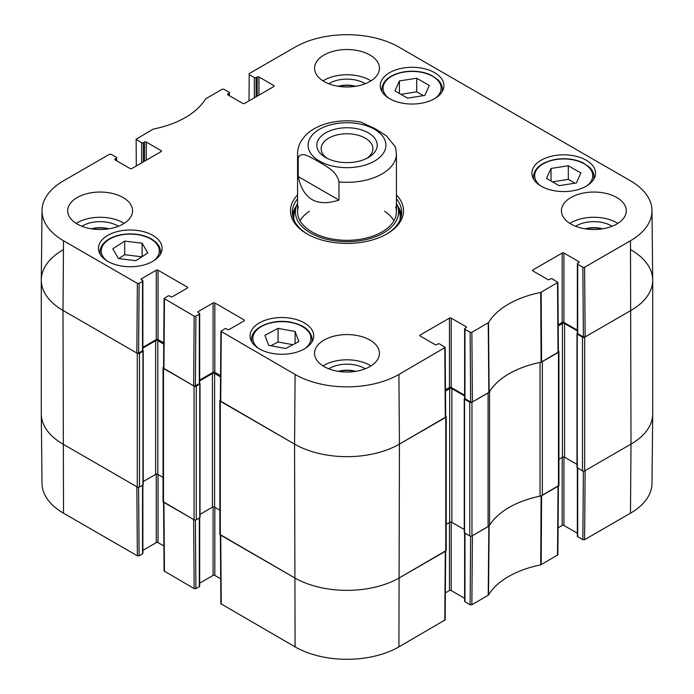 <?xml version="1.0" encoding="UTF-8"?>
<svg xmlns="http://www.w3.org/2000/svg" width="694" height="694" viewBox="0 0 694 694"><rect width="100%" height="100%" fill="white"/><g stroke="black" fill="none" stroke-linecap="round" stroke-linejoin="round"><path stroke-width="1.04" d="M470.645 536.193L470.124 604.76L471.877 604.76L488.507 595.053A84.156 48.589 180 0 1 540.704 564.916L557.872 554.818L558.392 486.043M470.124 604.76L464.971 601.785L464.971 533.166M464.607 532.957L464.607 601.282A1.232 0.711 0 0 0 464.971 601.785M464.607 598.297L451.204 590.559L451.204 522.096M449.46 522.443L449.46 590.559A1.232 0.711 180 0 1 451.204 590.559M449.46 590.559L445.348 592.928M220.371 534.979L220.892 603.754L295.089 646.886A73.408 42.377 0 0 0 398.911 646.886L445.149 619.898L445.669 551.123M220.701 578.813L214.828 575.421L214.828 507.314M213.084 506.958L213.084 575.421A1.232 0.711 180 0 1 214.828 575.421M213.084 575.421L199.681 583.16M199.317 518.036L199.317 586.647A1.232 0.711 0 0 0 199.681 586.144L199.681 517.819M199.317 586.647L195.908 588.616L195.387 520.049M163.567 502.187L164.088 570.962L194.164 588.616L195.908 588.616M163.897 546.022L158.032 542.63L158.032 474.514M156.28 474.167L156.28 542.63A1.232 0.711 180 0 1 158.032 542.63M156.28 542.63L142.877 550.368M142.522 485.236L142.522 553.855A1.232 0.711 0 0 0 142.877 553.352L142.877 485.028M142.522 553.855L139.112 555.825L138.592 487.257M137.36 555.825L136.839 486.754L62.998 444.117A74.145 42.811 180 0 1 41.284 414.11L42.022 483.484A73.408 42.377 0 0 0 63.518 513.187L137.36 555.825L139.112 555.825M630.482 513.187A73.408 42.377 0 0 0 651.978 483.484L652.716 414.11A74.145 42.811 180 0 1 631.002 444.117L585.129 470.61L584.6 539.68L630.482 513.187L631.002 444.117A74.145 42.811 0 0 0 652.724 413.85L652.724 280.15A74.145 42.811 180 0 1 631.002 310.418A74.145 42.811 0 0 0 652.716 279.89L651.978 210.516A73.408 42.377 180 0 1 630.482 240.749L584.6 267.233L582.856 267.233L583.376 336.911L585.129 336.911L631.002 310.418L584.686 337.163A1.544 0.894 180 0 1 582.5 337.163L577.261 334.135A0.928 0.538 180 0 1 577.261 333.38L577.382 333.311M583.376 471.113L582.856 539.68L584.6 539.68M582.856 539.68L577.694 536.696L577.694 468.086M577.339 467.877L577.339 536.193A1.232 0.711 0 0 0 577.694 536.696M577.339 533.209L563.936 525.471L563.936 457.016M562.183 457.363L562.183 525.471A1.232 0.711 180 0 1 563.936 525.471M562.183 525.471L558.08 527.848M558.401 485.748L541.103 495.924A83.419 48.164 0 0 0 540.487 496.045M194.164 588.616L193.635 519.546L163.567 501.892M445.669 550.828L399.432 577.816A74.145 42.811 180 0 1 294.568 577.816L220.362 534.684M489.365 525.558A83.419 48.164 0 0 0 489.149 525.913L472.397 535.69L471.877 604.76M407.508 98.14L394.921 90.879L399.414 80.929L416.695 78.222L429.282 85.483L424.789 95.434L407.508 98.14M389.603 98.652A31.82 18.374 180 0 1 380.277 85.657A31.82 18.374 180 0 1 412.106 67.283A31.82 18.374 180 0 1 443.926 85.657A31.82 18.374 180 0 1 424.277 102.634A31.82 18.374 180 0 1 389.603 98.652M135.859 260.684L118.44 258.558L112.792 248.816L124.703 241.096L142.123 243.212L147.77 252.963L135.859 260.684M541.216 186.183A31.82 18.374 180 0 1 531.89 173.188A31.82 18.374 180 0 1 563.719 154.823A31.82 18.374 180 0 1 595.539 173.188A31.82 18.374 180 0 1 575.899 190.165A31.82 18.374 180 0 1 541.216 186.183M107.778 261.36A31.82 18.374 180 0 1 98.461 248.365A31.82 18.374 180 0 1 130.281 229.992A31.82 18.374 180 0 1 162.11 248.365A31.82 18.374 180 0 1 142.461 265.342A31.82 18.374 180 0 1 107.778 261.36M136.293 165.944L136.128 139.182L153.296 129.084A84.156 48.589 0 0 0 205.493 98.947L222.123 89.24L223.876 89.24L229.029 92.215A1.232 0.711 180 0 1 229.393 92.718A1.232 0.711 180 0 1 229.029 93.23L229.029 95.494M136.484 139.694L141.645 142.669L141.645 162.847M143.389 161.841L143.389 142.669A1.232 0.711 180 0 1 141.645 142.669M143.389 142.669L144.482 142.036L144.482 161.208M146.234 160.201L146.234 142.036A1.232 0.711 0 0 0 144.482 142.036M146.234 142.036L161.086 150.615L161.086 151.622A1.232 0.711 0 0 0 161.45 151.119A1.232 0.711 0 0 0 161.086 150.615M161.086 151.622L131.817 168.529A1.232 0.711 0 0 1 130.064 168.529L115.213 159.95L115.213 158.943A1.232 0.711 0 0 0 114.848 159.447A1.232 0.711 0 0 0 115.213 159.95M115.213 158.943L116.306 158.31L116.306 160.583M139.112 283.378L142.522 281.408L142.522 350.782L138.583 353.055L139.112 283.378L137.36 283.378L63.518 240.749A73.408 42.377 180 0 1 42.022 210.516A73.408 42.377 180 0 1 63.518 180.813L109.4 154.32L111.144 154.32L116.306 157.304A1.232 0.711 180 0 1 116.661 157.807A1.232 0.711 180 0 1 116.306 158.31M141.429 279.769L141.429 278.762A1.232 0.711 0 0 0 141.064 279.266A1.232 0.711 0 0 0 141.429 279.769L142.522 280.402A1.232 0.711 180 0 1 142.877 280.905A1.232 0.711 180 0 1 142.522 281.408M141.429 278.762L156.28 270.183L156.28 339.557A1.232 0.711 180 0 1 158.032 339.557L158.032 270.183A1.232 0.711 0 0 0 156.28 270.183M158.032 270.183L187.302 287.09L187.302 288.097A1.232 0.711 0 0 0 187.666 287.594A1.232 0.711 0 0 0 187.302 287.09M187.302 288.097L172.45 296.676A1.232 0.711 0 0 1 170.698 296.676L169.605 296.043A1.232 0.711 180 0 0 167.861 296.043L164.088 298.507L163.567 368.184L193.635 385.847L195.387 385.847L195.908 316.169L194.164 316.169L164.088 298.507M195.908 316.169L199.317 314.209L199.317 383.574A1.232 0.711 0 0 0 199.681 383.071L199.681 313.697A1.232 0.711 180 0 1 199.317 314.209M198.224 312.569L198.224 311.554A1.232 0.711 0 0 0 197.868 312.057A1.232 0.711 0 0 0 198.224 312.569L199.317 313.194A1.232 0.711 180 0 1 199.681 313.697M198.224 311.554L213.084 302.983L213.084 372.348A1.232 0.711 180 0 1 214.828 372.348L214.828 302.983A1.232 0.711 0 0 0 213.084 302.983M214.828 302.983L244.106 319.882L244.106 320.888A1.232 0.711 0 0 0 244.462 320.385A1.232 0.711 0 0 0 244.106 319.882M244.106 320.888L229.246 329.468A1.232 0.711 0 0 1 227.502 329.468L226.409 328.835A1.232 0.711 180 0 0 224.656 328.835L220.892 331.307L220.362 400.976L294.568 444.117A74.145 42.811 0 0 0 399.432 444.117L445.669 417.12L445.149 347.451L398.911 374.448A73.408 42.377 180 0 1 295.089 374.448L220.892 331.307M420.182 336.026L420.182 335.02A1.232 0.711 0 0 0 419.827 335.523A1.232 0.711 0 0 0 420.182 336.026L435.043 344.606A1.232 0.711 0 0 0 436.786 344.606L437.879 343.972A1.232 0.711 180 0 1 439.632 343.972L445.149 347.451M420.182 335.02L449.46 318.112L449.46 387.486A1.232 0.711 180 0 1 451.204 387.486L451.204 318.112A1.232 0.711 0 0 0 449.46 318.112M451.204 318.112L466.064 326.692L466.064 327.698A1.232 0.711 0 0 0 466.429 327.195A1.232 0.711 0 0 0 466.064 326.692M466.064 327.698L464.971 328.331A1.232 0.711 180 0 0 464.607 328.835A1.232 0.711 180 0 0 464.971 329.338L470.124 332.313L470.653 401.991L472.397 401.991L489.149 392.214A83.419 48.164 180 0 1 541.103 362.225L558.401 352.04L557.872 282.363L540.704 292.478A84.156 48.589 0 0 0 488.507 322.615L471.877 332.313L470.124 332.313M532.914 270.946L532.914 269.931A1.232 0.711 0 0 0 532.55 270.434A1.232 0.711 0 0 0 532.914 270.946L547.766 279.517A1.232 0.711 0 0 0 549.518 279.517L550.611 278.893A1.232 0.711 180 0 1 552.355 278.893L557.872 282.363M532.914 269.931L562.183 253.032L562.183 322.406A1.232 0.711 180 0 1 563.936 322.406L563.936 253.032A1.232 0.711 0 0 0 562.183 253.032M563.936 253.032L578.787 261.612L578.787 262.618A1.232 0.711 0 0 0 579.152 262.115A1.232 0.711 0 0 0 578.787 261.612M578.787 262.618L577.694 263.252A1.232 0.711 180 0 0 577.339 263.755A1.232 0.711 180 0 0 577.694 264.258L582.856 267.233M249.016 100.856L249.215 73.599L295.089 47.114A73.408 42.377 180 0 1 398.911 47.114L630.482 180.813A73.408 42.377 180 0 1 651.978 210.516M249.215 74.614L254.368 77.589L254.368 97.767M256.121 96.761L256.121 77.589A1.232 0.711 180 0 1 254.368 77.589M256.121 77.589L257.214 76.956L257.214 96.128M258.957 95.121L258.957 76.956A1.232 0.711 0 0 0 257.214 76.956M258.957 76.956L273.818 85.535L273.818 86.542A1.232 0.711 0 0 0 274.173 86.039A1.232 0.711 0 0 0 273.818 85.535M273.818 86.542L244.54 103.441A1.232 0.711 0 0 1 242.796 103.441L227.936 94.87L227.936 93.855A1.232 0.711 0 0 0 227.571 94.358A1.232 0.711 0 0 0 227.936 94.87M227.936 93.855L229.029 93.23M297.57 194.936A56.535 32.644 0 0 0 307.017 233.861A56.535 32.644 0 0 0 386.983 233.861A56.535 32.644 0 0 0 396.43 194.936M324.063 81.493A32.444 18.729 180 0 1 314.556 68.255A32.444 18.729 180 0 1 347 49.526A32.444 18.729 180 0 1 379.445 68.255A32.444 18.729 180 0 1 359.414 85.553A32.444 18.729 180 0 1 324.063 81.493M77.199 224.023A32.444 18.729 180 0 1 67.691 210.776A32.444 18.729 180 0 1 100.136 192.047A32.444 18.729 180 0 1 132.571 210.776A32.444 18.729 180 0 1 112.549 228.083A32.444 18.729 180 0 1 77.199 224.023M324.063 366.545A32.444 18.729 180 0 1 314.556 353.307A32.444 18.729 180 0 1 347 334.577A32.444 18.729 180 0 1 379.445 353.307A32.444 18.729 180 0 1 359.414 370.605A32.444 18.729 180 0 1 324.063 366.545M570.928 224.023A32.444 18.729 180 0 1 561.429 210.776A32.444 18.729 180 0 1 593.864 192.047A32.444 18.729 180 0 1 626.309 210.776A32.444 18.729 180 0 1 606.278 228.083A32.444 18.729 180 0 1 570.928 224.023M259.4 348.891A31.82 18.374 180 0 1 250.074 335.896A31.82 18.374 180 0 1 281.894 317.522A31.82 18.374 180 0 1 313.723 335.896A31.82 18.374 180 0 1 294.074 352.873A31.82 18.374 180 0 1 259.4 348.891M585.71 228.907A20.534 11.859 180 0 1 602.019 228.907M91.981 228.907A20.534 11.859 180 0 1 108.29 228.907M338.846 86.377A20.534 11.859 180 0 1 355.154 86.377M338.846 371.429A20.534 11.859 180 0 1 355.154 371.429M423.314 95.668L416.695 91.842L400.889 94.323M416.695 78.222L416.695 91.842M399.414 80.929L399.414 93.464M142.123 243.212L142.123 256.624M141.845 256.797L124.703 254.715L118.717 258.593M124.703 241.096L124.703 254.715M559.121 185.68L546.534 178.41L551.027 168.46L568.308 165.753L580.895 173.023L576.41 182.964L559.121 185.68M574.927 183.199L568.308 179.373L552.502 181.854M568.308 165.753L568.308 179.373M551.027 168.46L551.027 181.004M268.673 345.352L264.935 335.297L278.06 328.357L295.123 331.489L298.862 341.543L285.737 348.492L268.673 345.352M295.123 331.489L295.123 343.521M292.885 344.701L278.06 341.977L270.912 345.759M278.06 328.357L278.06 341.977M296.494 205.736A54.687 31.568 0 0 0 292.53 215.071M401.47 215.071A54.687 31.568 0 0 0 397.506 205.736M297.57 203.307A51.616 29.799 0 0 0 296.199 206.63A51.616 29.799 0 0 0 323.109 238.294A51.616 29.799 0 0 0 383.496 232.95A51.616 29.799 0 0 0 397.801 206.63A51.616 29.799 0 0 0 396.43 203.307M298.342 206.76A49.43 28.541 0 0 0 324.115 237.088A49.43 28.541 0 0 0 381.952 231.969A49.43 28.541 0 0 0 395.658 206.76M393.932 220.761A49.43 28.541 0 0 0 384.649 211.236M309.351 211.236A49.43 28.541 0 0 0 300.068 220.761M583.376 336.911L577.694 333.632L577.694 264.258M577.339 263.755L577.339 333.129A1.232 0.711 0 0 0 577.694 333.632M577.339 330.144L563.936 322.406M562.183 322.406L558.193 324.714M470.653 401.991L464.971 398.712L464.971 329.338M464.607 328.835L464.607 398.209A1.232 0.711 0 0 0 464.971 398.712M464.607 395.224L451.204 387.486M449.46 387.486L445.461 389.794M220.553 375.654L214.828 372.348M213.084 372.348L199.681 380.086M199.317 383.574L195.387 385.847M163.758 342.862L158.032 339.557M156.28 339.557L142.877 347.295M142.522 350.782A1.232 0.711 0 0 0 142.877 350.279L142.877 280.905M42.022 210.516L41.284 279.89A74.145 42.811 0 0 0 62.998 310.418L136.839 353.055L138.583 353.055M612.117 226.261A24.863 14.357 0 0 0 611.449 225.854A24.863 14.357 0 0 0 575.612 226.261M585.103 228.812A20.534 11.859 180 0 1 602.626 228.812M617.842 223.39A32.444 18.729 0 0 0 569.887 223.39M365.252 83.731A24.863 14.357 0 0 0 364.576 83.332A24.863 14.357 0 0 0 328.748 83.731M338.238 86.29A20.534 11.859 180 0 1 355.762 86.29M370.978 80.868A32.444 18.729 0 0 0 323.022 80.868M118.388 226.261A24.863 14.357 0 0 0 117.711 225.854A24.863 14.357 0 0 0 81.883 226.261M91.374 228.812A20.534 11.859 180 0 1 108.897 228.812M124.113 223.39A32.444 18.729 0 0 0 76.158 223.39M365.252 368.783A24.863 14.357 0 0 0 364.576 368.384A24.863 14.357 0 0 0 328.748 368.783M338.238 371.342A20.534 11.859 180 0 1 355.762 371.342M370.978 365.92A32.444 18.729 0 0 0 323.022 365.92M396.43 198.788A54.687 31.568 180 0 1 401.687 212.295A54.687 31.568 180 0 1 386.315 234.242M307.685 234.242A54.687 31.568 180 0 1 292.313 212.295A54.687 31.568 180 0 1 297.57 198.788M327.29 158.406A25.878 14.938 180 0 1 321.122 148.724A25.878 14.938 180 0 1 347 133.777A25.878 14.938 180 0 1 372.878 148.724A25.878 14.938 180 0 1 366.71 158.406M325.642 157.521A30.206 17.437 0 0 0 368.358 157.521A30.206 17.437 0 0 0 368.358 132.858A30.206 17.437 0 0 0 325.642 132.858A30.206 17.437 0 0 0 325.642 157.521L325.642 157.521M298.22 176.562L298.22 158.397C300.389 149.843 311.71 158.102 318.598 161.65C325.495 166.057 336.807 170.863 338.976 181.932L338.976 200.089C316.733 207.246 303.148 199.404 298.22 176.562L338.976 200.089M338.976 181.932A49.43 28.541 180 0 0 381.952 173.951A49.43 28.541 180 0 0 396.43 153.764L395.424 146.92L386.367 135.816L375.402 128.85L360.75 122.031C338.082 117.98 314.963 124.46 304.77 136.241L301.638 140.309C298.975 144.456 297.622 148.941 297.57 153.764L297.57 211.791M631.002 249.883A74.145 42.811 180 0 1 652.724 280.15M576.992 333.753L576.992 467.452A0.928 0.538 0 0 0 577.261 467.834L582.5 470.862A1.544 0.894 0 0 0 584.686 470.862L631.002 444.117L630.482 240.749M577.339 330.899L564.586 323.543A1.544 0.894 0 0 0 562.409 323.543L558.202 325.963M558.922 459.246L562.409 457.242A1.544 0.894 180 0 1 564.586 457.242L576.992 464.399M558.392 350.991L558.47 351.034A1.544 0.894 180 0 1 558.922 351.667A1.544 0.894 180 0 1 558.47 352.3L542.344 361.609L542.344 495.308L558.47 486A1.544 0.894 0 0 0 558.922 485.366L558.922 351.667M540.487 362.346A6.177 3.565 180 0 1 540.053 362.442A83.419 48.164 0 0 0 489.539 391.607A6.177 3.565 180 0 1 489.365 391.858M488.09 526.633L488.09 392.934L471.963 402.242A1.544 0.894 180 0 1 469.777 402.242L464.538 399.215A0.928 0.538 180 0 1 464.26 398.842L464.26 532.541A0.928 0.538 0 0 0 464.538 532.914L469.777 535.942A1.544 0.894 0 0 0 471.963 535.942L488.09 526.633A6.177 3.565 0 0 0 489.539 525.306A83.419 48.164 180 0 1 540.053 496.141A6.177 3.565 0 0 0 542.344 495.308M464.26 398.842A0.928 0.538 180 0 1 464.538 398.46L464.65 398.391M464.607 395.979L451.863 388.623A1.544 0.894 0 0 0 449.677 388.623L445.479 391.052M446.199 524.326L449.677 522.322A1.544 0.894 180 0 1 451.863 522.322L464.26 529.479M445.661 416.07L445.748 416.114A1.544 0.894 180 0 1 446.199 416.747A1.544 0.894 180 0 1 445.748 417.38L399.432 444.117A74.145 42.811 180 0 1 294.568 444.117L220.293 401.236A1.544 0.894 180 0 1 219.842 400.603A1.544 0.894 180 0 1 220.293 399.97L220.371 399.926M219.842 400.603L219.842 534.302A1.544 0.894 0 0 0 220.293 534.935L294.568 577.816A74.145 42.811 0 0 0 399.432 577.816L445.748 551.079A1.544 0.894 0 0 0 446.199 550.446L446.199 416.747M220.545 376.911L214.611 373.485A1.544 0.894 0 0 0 212.425 373.485L199.681 380.841M200.028 514.341L212.425 507.184A1.544 0.894 180 0 1 214.611 507.184L219.842 510.203M199.638 383.253L199.759 383.322A0.928 0.538 180 0 1 199.759 384.077L196.263 386.098A1.544 0.894 180 0 1 194.077 386.098L163.489 368.445A1.544 0.894 180 0 1 163.038 367.811A1.544 0.894 180 0 1 163.489 367.178L163.576 367.135M163.038 367.811L163.038 501.51A1.544 0.894 0 0 0 163.489 502.144L194.077 519.797A1.544 0.894 0 0 0 196.263 519.797L199.759 517.776A0.928 0.538 0 0 0 200.028 517.403L200.028 383.704M163.749 344.12L157.807 340.693A1.544 0.894 0 0 0 155.63 340.693L142.877 348.05M143.224 481.549L155.63 474.392A1.544 0.894 180 0 1 157.807 474.392L163.038 477.411M142.834 350.461L142.955 350.531A0.928 0.538 180 0 1 142.955 351.285L139.459 353.307A1.544 0.894 180 0 1 137.273 353.307L62.998 310.418A74.145 42.811 180 0 1 41.276 280.15A74.145 42.811 180 0 1 62.998 249.883M41.276 280.15L41.276 413.85A74.145 42.811 0 0 0 62.998 444.117L137.273 487.006A1.544 0.894 0 0 0 139.459 487.006L142.955 484.985A0.928 0.538 0 0 0 143.224 484.612L143.224 350.912M541.103 495.924L540.704 564.916M541.173 564.751L541.58 495.75M488.507 595.053L489.149 525.913M488.854 526.191L488.212 595.331M558.037 486.251L557.516 555.313M445.305 551.331L444.785 620.401M221.256 604.257L220.727 535.187M295.089 374.448L294.568 444.117L295.089 646.886M63.518 240.749L62.998 310.418L63.518 513.187M164.452 571.466L163.923 502.395M398.911 374.448L399.432 444.117L398.911 646.886M388.692 98.097A29.044 16.769 180 0 1 404.489 72.002A29.044 16.769 180 0 1 436.049 78.691A29.044 16.769 180 0 1 435.52 98.097M106.867 260.805A29.044 16.769 180 0 1 108.602 239.734A29.044 16.769 180 0 1 148.551 237.851A29.044 16.769 180 0 1 153.695 260.805M160.184 254.655A30.276 17.48 0 0 0 160.557 251.896C160.349 246.136 156.584 241.451 149.262 237.825C143.753 235.266 137.481 233.956 130.446 233.895C121.537 233.956 114.033 235.891 107.926 239.708C102.747 243.143 100.11 247.203 100.005 251.896A30.276 17.48 0 0 0 100.387 254.655M442 91.955A30.276 17.48 0 0 0 442.382 89.188C442.347 85.692 440.803 82.482 437.741 79.558L431.078 75.126C423.054 71.508 414.136 70.398 404.298 71.786C390.219 74.51 382.724 80.313 381.821 89.188A30.276 17.48 0 0 0 382.203 91.955M540.305 185.636A29.044 16.769 180 0 1 556.102 159.533A29.044 16.769 180 0 1 587.662 166.23A29.044 16.769 180 0 1 587.133 185.636M593.613 179.486A30.276 17.48 0 0 0 593.995 176.727C593.96 173.231 592.416 170.021 589.353 167.089L582.691 162.656C574.675 159.039 565.749 157.928 555.911 159.325C541.832 162.04 534.337 167.844 533.443 176.727A30.276 17.48 0 0 0 533.816 179.486M258.48 348.345A29.044 16.769 180 0 1 258.315 328.635A29.044 16.769 180 0 1 290.717 322.45A29.044 16.769 180 0 1 305.308 348.345M311.797 342.194A30.276 17.48 0 0 0 312.179 339.427C311.38 330.882 304.302 325.156 290.942 322.242C272.352 318.39 250.89 327.594 251.618 339.427A30.276 17.48 0 0 0 252 342.194M401.314 215.964A54.41 31.412 0 0 0 397.783 206.569M296.217 206.569A54.41 31.412 0 0 0 292.686 215.964M399.909 220.284A53.195 30.71 0 0 0 399.362 211.653L397.801 206.63M296.199 206.63L294.638 211.653A53.195 30.71 0 0 0 294.091 220.284M541.58 362.051L541.173 292.304M540.704 292.478L541.103 362.225M557.516 282.874L558.037 352.552M489.149 392.214L488.507 322.615M488.212 322.884L488.854 392.492M472.397 401.991L471.877 332.313M137.36 283.378L136.839 353.055M163.923 368.696L164.452 299.019M220.727 401.488L221.256 331.81M194.164 316.169L193.635 385.847M444.785 347.954L445.305 417.632M585.129 336.911L584.6 267.233M374.526 161.086A38.925 22.477 180 0 1 319.474 161.086A38.925 22.477 180 0 1 319.474 129.301A38.925 22.477 180 0 1 374.526 129.301A38.925 22.477 180 0 1 374.526 161.086M298.22 158.397A49.43 28.541 180 0 1 297.57 153.764M584.686 470.862L584.686 337.163M582.5 470.862L582.5 337.163M577.261 467.834L577.261 334.135M564.586 457.242L564.586 323.543M562.409 457.242L562.409 323.543M558.47 486L558.47 352.3M540.053 496.141L540.053 362.442M489.539 525.306L489.539 391.607M471.963 535.942L471.963 402.242M469.777 535.942L469.777 402.242M464.538 532.914L464.538 399.215M451.863 522.322L451.863 388.623M449.677 522.322L449.677 388.623M445.748 551.079L445.748 417.38M220.293 534.935L220.293 401.236M214.611 507.184L214.611 373.485M212.425 507.184L212.425 373.485M199.759 517.776L199.759 384.077M196.263 519.797L196.263 386.098M194.077 519.797L194.077 386.098M163.489 502.144L163.489 368.445M157.807 474.392L157.807 340.693M155.63 474.392L155.63 340.693M142.955 484.985L142.955 351.285M139.459 487.006L139.459 353.307M137.273 487.006L137.273 353.307M100.005 251.896L100.005 254.021M160.557 251.896L160.557 254.021M381.821 89.188L381.821 91.313M442.382 89.188L442.382 91.313M533.443 176.727L533.443 178.844M593.995 176.727L593.995 178.844M251.618 339.427L251.618 341.552M312.179 339.427L312.179 341.552M229.393 95.703L229.393 92.718M116.661 160.791L116.661 157.807M396.43 153.764L396.43 211.791"/></g></svg>
